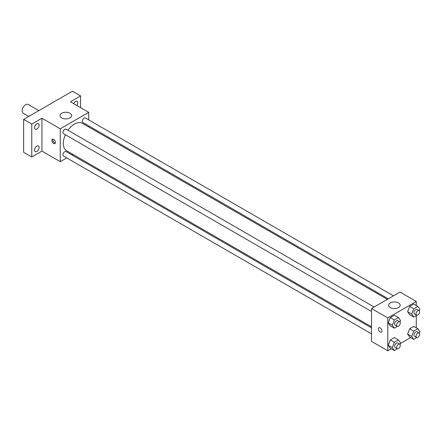 <?xml version="1.0" encoding="UTF-8"?>
<svg xmlns="http://www.w3.org/2000/svg" width="442" height="442" viewBox="0 0 442 442"><rect width="100%" height="100%" fill="white"/><g stroke="black" fill="none" stroke-linecap="round" stroke-linejoin="round"><path stroke-width="0.66" d="M38.835 110.616L28.177 104.467A5.033 2.906 120 0 0 24.299 105.815A5.033 2.906 120 0 0 22.1 110.881A5.033 2.906 120 0 0 23.144 113.185L28.763 116.434M66.77 157.916L60.245 161.684L41.935 151.114L31.763 156.987L23.625 152.286L23.625 119.401L72.455 91.207L80.593 95.908L80.593 107.655M72.902 154.374L71.952 154.927M36.852 151.429A3.232 1.867 -60 0 1 35.233 151.589A3.232 1.867 -60 0 1 34.736 148.998A3.232 1.867 -60 0 1 36.852 146.147A3.232 1.867 -60 0 1 38.465 145.987A3.232 1.867 -60 0 1 38.962 148.578A3.232 1.867 -60 0 1 36.852 151.429M36.852 129.064A3.232 1.867 -60 0 1 35.233 129.224A3.232 1.867 -60 0 1 34.736 126.633A3.232 1.867 -60 0 1 36.852 123.782A3.232 1.867 -60 0 1 38.465 123.622A3.232 1.867 -60 0 1 38.962 126.213A3.232 1.867 -60 0 1 36.852 129.064M41.935 151.114L41.935 118.224L31.763 124.097L23.625 119.401M31.763 156.987L31.763 124.097M60.245 161.684L60.245 128.793L41.935 118.224M60.245 128.793L88.726 112.351L70.416 101.782L80.593 95.908M61.77 117.931A5.757 3.321 180 0 1 60.084 115.583A5.757 3.321 180 0 1 65.841 112.257A5.757 3.321 180 0 1 71.593 115.583A5.757 3.321 180 0 1 68.04 118.649A5.757 3.321 180 0 1 61.77 117.931M73.643 103.643A3.232 1.867 -60 0 1 75.505 101.467A3.232 1.867 -60 0 1 77.123 101.306A3.232 1.867 -60 0 1 76.836 105.483M65.388 134.755A15.824 9.138 120 0 0 63.3 143.479A15.824 9.138 120 0 0 66.576 150.722L371.518 326.782M387.341 299.372L82.4 123.312A15.824 9.138 120 0 0 67.974 130.268M88.726 112.351L88.726 119.887M88.726 125.865L88.726 126.965M393.474 295.831L85.466 118.003A2.591 1.497 120 0 0 83.472 118.694A2.591 1.497 120 0 0 82.339 121.301A2.591 1.497 120 0 0 82.875 122.484L388.297 298.82M371.518 327.881L66.096 151.545A2.591 1.497 120 0 0 64.101 152.241A2.591 1.497 120 0 0 62.974 154.849A2.591 1.497 120 0 0 63.51 156.032L371.518 333.859M371.518 311.494L63.51 133.666A2.591 1.497 -60 0 1 63.51 130.677A2.591 1.497 -60 0 1 66.096 129.186L374.109 307.013M55.416 142.451A2.519 1.453 60 0 1 54.891 143.6A2.519 1.453 60 0 1 52.377 142.147A2.519 1.453 60 0 1 52.377 139.241A2.519 1.453 60 0 1 54.316 139.915A2.519 1.453 60 0 1 55.416 142.451M55.294 143.12A2.519 1.453 60 0 1 53.399 141.556A2.519 1.453 60 0 1 52.996 139.136M391.292 348.771L387.794 350.793L371.518 341.395L371.518 308.505L399.999 292.063L416.276 301.461L416.276 305.499M410.662 337.589L400.248 343.6M409.662 314.649L407.607 311.726L409.662 306.428L413.773 304.052L409.662 306.428L407.607 311.726L409.662 314.649L413.734 316.997L411.679 314.074L413.734 308.776L417.845 306.405L419.9 309.328L419.325 310.803M390.297 348.197L388.242 345.274L390.297 339.975L394.408 337.6L390.297 339.975L388.242 345.274L390.297 348.197L394.363 350.545L392.308 347.622L394.363 342.323L398.474 339.948L400.529 342.876L399.96 344.351M416.276 315.533L416.276 327.865M387.794 350.793L387.794 317.903L416.276 301.461M409.662 337.014L407.607 334.091L409.662 328.793L413.773 326.417L409.662 328.793L407.607 334.091L409.662 337.014L413.734 339.362L411.679 336.439L413.734 331.141L417.845 328.771L419.9 331.693L419.325 333.169M390.297 325.831L388.242 322.909L390.297 317.61L394.408 315.234L390.297 317.61L388.242 322.909L390.297 325.831L394.363 328.179L392.308 325.257L394.363 319.958L398.474 317.588L400.529 320.511L399.96 321.986M387.794 317.903L371.518 308.505M390.336 307.626A5.757 3.321 180 0 1 388.651 305.278A5.757 3.321 180 0 1 394.408 301.952A5.757 3.321 180 0 1 400.159 305.278A5.757 3.321 180 0 1 396.607 308.345A5.757 3.321 180 0 1 390.336 307.626M381.943 330.97A2.519 1.453 60 0 1 381.424 332.124A2.519 1.453 60 0 1 378.904 330.671A2.519 1.453 60 0 1 378.904 327.765A2.519 1.453 60 0 1 380.849 328.439A2.519 1.453 60 0 1 381.943 330.97M381.424 332.124A2.519 1.453 60 0 1 378.91 330.671A2.519 1.453 60 0 1 378.91 327.76M397.441 326.406L394.363 328.179M399.75 321.815L397.717 320.643A2.591 1.497 120 0 0 395.723 321.334A2.591 1.497 120 0 0 394.59 323.942A2.591 1.497 120 0 0 395.126 325.124L397.159 326.301A2.591 1.497 120 0 0 399.75 324.804A2.591 1.497 120 0 0 399.75 321.815A2.591 1.497 120 0 0 397.756 322.511A2.591 1.497 120 0 0 396.623 325.113A2.591 1.497 120 0 0 397.159 326.301M392.308 325.257L388.242 322.909M394.363 319.958L390.297 317.61M398.474 317.588L394.408 315.234M416.812 315.223L413.734 316.997M419.115 310.632L417.082 309.461A2.591 1.497 120 0 0 415.088 310.151A2.591 1.497 120 0 0 413.961 312.759A2.591 1.497 120 0 0 414.497 313.942L416.53 315.118A2.591 1.497 120 0 0 419.115 313.621A2.591 1.497 120 0 0 419.115 310.632A2.591 1.497 120 0 0 417.121 311.328A2.591 1.497 120 0 0 415.994 313.93A2.591 1.497 120 0 0 416.53 315.118M411.679 314.074L407.607 311.726M413.734 308.776L409.662 306.428M417.845 306.405L413.773 304.052M397.441 348.771L394.363 350.545M399.75 344.18L397.717 343.003A2.591 1.497 120 0 0 395.723 343.699A2.591 1.497 120 0 0 394.59 346.307A2.591 1.497 120 0 0 395.126 347.489L397.159 348.666A2.591 1.497 120 0 0 399.75 347.169A2.591 1.497 120 0 0 399.75 344.18A2.591 1.497 120 0 0 397.756 344.876A2.591 1.497 120 0 0 396.623 347.478A2.591 1.497 120 0 0 397.159 348.666M392.308 347.622L388.242 345.274M394.363 342.323L390.297 339.975M398.474 339.948L394.408 337.6M416.812 337.589L413.734 339.362M419.115 332.997L417.082 331.826A2.591 1.497 120 0 0 415.088 332.517A2.591 1.497 120 0 0 413.961 335.124A2.591 1.497 120 0 0 414.497 336.307L416.53 337.484A2.591 1.497 120 0 0 419.115 335.986A2.591 1.497 120 0 0 419.115 332.997A2.591 1.497 120 0 0 417.121 333.693A2.591 1.497 120 0 0 415.994 336.296A2.591 1.497 120 0 0 416.53 337.484M411.679 336.439L407.607 334.091M413.734 331.141L409.662 328.793M417.845 328.771L413.773 326.417"/></g></svg>
